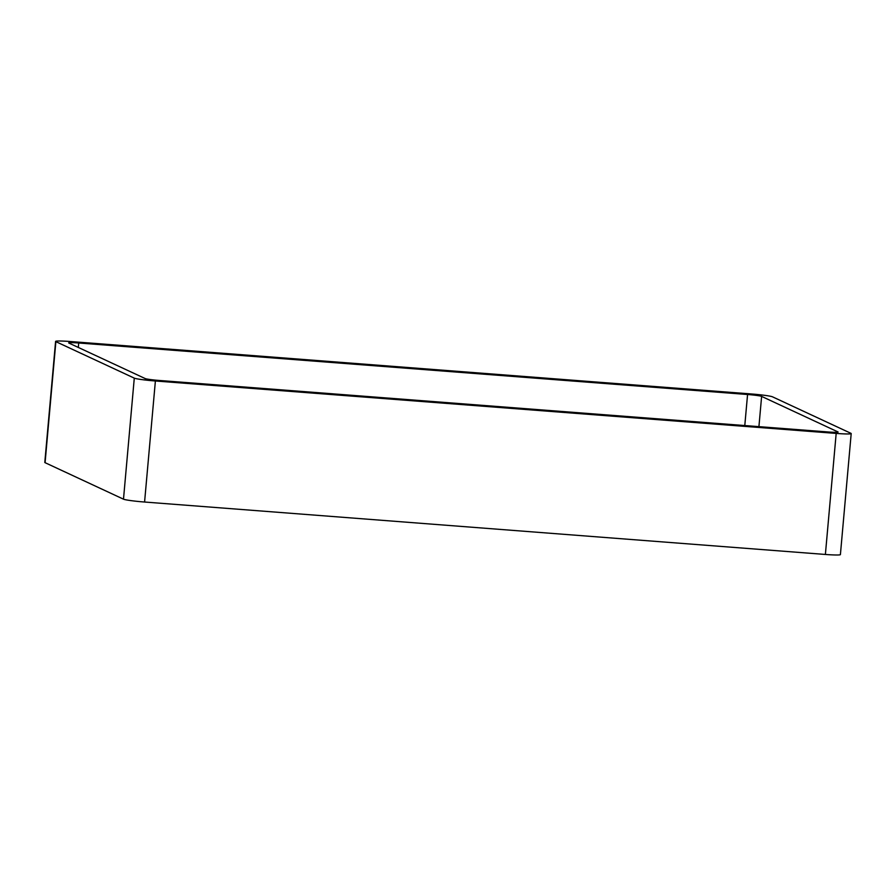 <?xml version="1.0" encoding="UTF-8"?>
<svg xmlns="http://www.w3.org/2000/svg" width="896" height="896" viewBox="0 0 896 896"><rect width="100%" height="100%" fill="white"/><g stroke="black" fill="none" stroke-linecap="round" stroke-linejoin="round"><path stroke-width="1.34" d="M45.08 462.683L123.491 499.173L134.288 378.134L55.877 341.645A18.267 1.21 5.1 0 1 55.597 341.41L44.8 462.437A18.267 1.21 5.1 0 0 45.08 462.683L55.877 341.645M851.2 433.563L840.403 554.59A18.267 1.21 5.1 0 1 825.384 554.456L836.181 433.418A18.267 1.21 5.1 0 0 851.2 433.563A18.267 1.21 5.1 0 0 850.92 433.317L772.509 396.827A18.267 1.21 5.1 0 0 751.419 393.971L70.616 341.544A18.267 1.21 5.1 0 0 55.597 341.41M836.181 433.418L155.389 380.99A18.267 1.21 5.1 0 1 134.288 378.134M825.384 554.456L144.581 502.029L155.389 380.99M123.491 499.173A18.267 1.21 5.1 0 0 144.581 502.029M828.094 431.973L159.242 380.464A12.174 0.806 5.1 0 1 145.174 378.56L68.88 343.056A12.174 0.806 5.1 0 1 68.701 342.899A12.174 0.806 5.1 0 1 78.714 343L747.566 394.498A12.174 0.806 5.1 0 1 761.622 396.402L837.917 431.906A12.174 0.806 5.1 0 1 838.107 432.062A12.174 0.806 5.1 0 1 828.094 431.973M78.31 347.446L78.714 343M744.789 425.555L747.566 394.498M758.923 426.642L761.622 396.402"/></g></svg>

